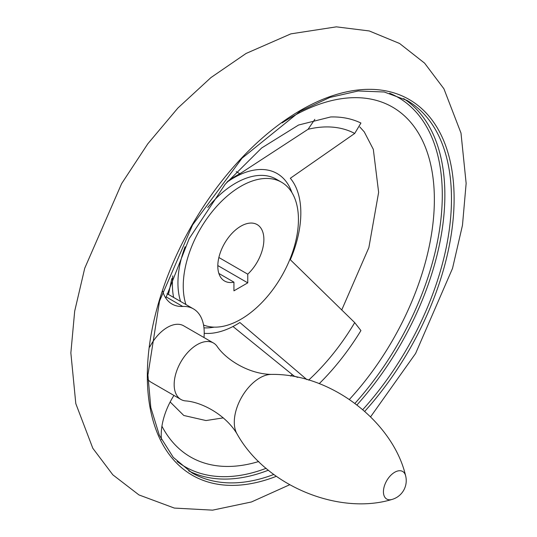 <?xml version="1.0" encoding="UTF-8"?>
<svg xmlns="http://www.w3.org/2000/svg" width="537" height="537" viewBox="0 0 537 537"><rect width="100%" height="100%" fill="white"/><g stroke="black" fill="none" stroke-linecap="round" stroke-linejoin="round"><path stroke-width="0.81" d="M162.664 291.155A52.129 30.099 120 0 0 172.008 304.036A52.129 30.099 120 0 0 182.714 306.452L166.121 296.874M227.46 181.526A91.223 52.666 120 0 1 239.878 173.766L308.084 129.276L314.836 119.355M165.792 298.075L189.165 238.656L225.198 184.218L261.633 147.997L298.552 125.034L330.651 116.965A172.572 99.634 -60 0 1 360.924 123.033L354.715 133.445L290.329 178.271A91.223 52.666 120 0 1 290.329 259.74L354.715 322.616L360.924 330.584A172.572 99.634 -60 0 1 319.2 383.687M306.922 379.646L239.878 322.509A91.223 52.666 120 0 1 204.214 333.323M167.007 293.692L168.457 294.531L171.82 278.569M232.984 326.503L294.054 376.028L297.746 377.39M239.878 173.766L236.24 171.665M233.937 290.832L233.937 282.16A32.582 18.808 -60 0 1 224.56 281.012A32.582 18.808 -60 0 1 224.56 243.389A32.582 18.808 -60 0 1 257.136 224.58A32.582 18.808 -60 0 1 247.758 274.179L247.758 282.851L233.937 290.832M185.93 304.539A81.449 47.028 -60 0 1 210.954 213.209A81.449 47.028 -60 0 1 281.569 182.258A81.449 47.028 -60 0 1 294.054 247.523A81.449 47.028 -60 0 1 240.845 319.3A81.449 47.028 -60 0 1 203.543 324.999M247.758 274.179L218.874 257.505M233.937 282.16L218.874 273.461M237.119 434.057A36.174 20.883 120 0 1 241.791 396.964A36.174 20.883 120 0 1 271.581 374.403C248.92 374.188 225.802 359.562 216.908 346.09A32.582 18.808 120 0 0 213.491 343.022A32.582 18.808 120 0 0 180.909 361.837A32.582 18.808 120 0 0 180.909 399.454A32.582 18.808 120 0 0 185.272 400.884C201.388 401.851 225.614 414.557 237.132 434.077C266.238 486.253 339.236 515.439 391.822 499.497A19.547 19.547 0 0 0 405.589 475.654A15.929 9.196 120 0 0 393.728 472.869A15.929 9.196 120 0 0 383.478 490.623A15.929 9.196 120 0 0 391.822 499.497M213.491 343.022L183.647 325.798A32.582 18.808 120 0 0 167.356 327.409A32.582 18.808 120 0 0 149.729 347.07M147.964 379.565A32.582 18.808 120 0 0 151.072 382.223L180.909 399.454M173.934 395.427A52.129 30.099 120 0 0 161.456 439.635M203.993 337.545A52.129 30.099 120 0 0 193.421 308.869A52.129 30.099 120 0 0 182.714 306.452M247.758 282.851L217.814 265.567M226.782 182.332A86.772 50.095 -60 0 1 237.126 176.008A86.772 50.095 -60 0 1 291.913 192.561M308.084 129.276A160.335 92.572 -60 0 1 354.715 133.445M354.715 322.616A160.335 92.572 -60 0 1 308.621 380.136M214.216 327.134A86.772 50.095 -60 0 1 203.959 327.832M173.605 297.424A86.772 50.095 -60 0 1 172.793 275.843M276.34 476.306A216.928 125.242 -60 0 1 165.114 282.865A216.928 125.242 -60 0 1 412.141 101.298A216.928 125.242 -60 0 1 364.798 411.288M273.823 474.46A215.028 124.148 -60 0 1 191.917 472.835L173.29 457.37L159.395 435.353L150.81 407.549L147.917 375.034L159.536 301.082L192.588 224.916L242.026 158.214L300.25 111.186L329.859 97.439L358.226 90.975L384.237 91.995L406.939 100.392A215.028 124.148 -60 0 1 362.837 409.577M268.393 470.19A215.028 124.148 -60 0 1 188.675 470.848M403.602 98.586A215.028 124.148 -60 0 1 357.045 404.858M389.681 93.257A213.202 123.094 -60 0 1 355.004 403.314M266.151 468.304A213.202 123.094 -60 0 1 177.103 461.458M282.167 122.886A201.993 116.623 -60 0 1 430.218 162.53A201.993 116.623 -60 0 1 349.453 399.374M258.774 461.498A201.993 116.623 -60 0 1 161.926 426.203M180.62 301.472A81.449 47.028 -60 0 1 185.097 246.738M207.725 207.537A81.449 47.028 -60 0 1 276.26 179.19L281.569 182.258M370.637 416.772L415.611 353.453L452.523 268.393L462.478 225.251L466.143 183.352L460.994 133.075L443.924 88.8L424.599 63.144L399.588 43.484L369.255 30.951L336.363 26.85L290.873 33.858L246.067 53.465L210.934 77.583L177.901 108.031L147.829 143.768L121.63 183.607L84.732 268.232L74.683 311.185L70.857 352.937L75.804 403.623L92.814 448.274L112.844 474.836L138.955 494.926L174.344 508.076L212.598 510.15L251.437 501.974L289.611 484.783M170.162 401.971L183.788 415.477L205.993 420.552L223.318 417.873M290.638 376.081L292.222 374.551M341.713 310.017L368.872 247.577L378.632 192.347L373.322 149.353L364.247 131.867L359.797 126.947M271.581 374.403C331.329 373.524 393.097 422.149 405.589 475.654M168.47 294.464L193.421 308.869"/></g></svg>
